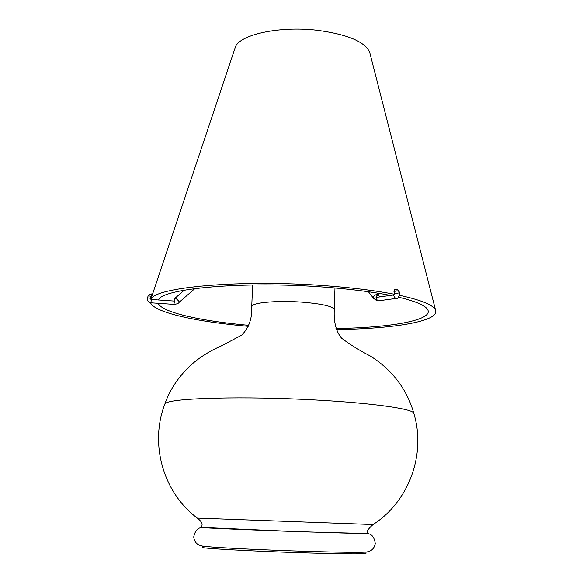 <?xml version="1.0" encoding="UTF-8"?>
<svg xmlns="http://www.w3.org/2000/svg" width="583" height="583" viewBox="0 0 583 583"><rect width="100%" height="100%" fill="white"/><g stroke="black" fill="none" stroke-linecap="round" stroke-linejoin="round"><path stroke-width="0.87" d="M390.384 295.428C372.056 291.799 349.807 289.008 323.631 287.069C243.832 280.955 161.892 288.417 158.438 299.983M158.139 303.298C161.637 312.306 200.588 321.051 248.679 325.329M235.073 47.93L235.124 47.784C238.25 34.878 278.966 25.659 317.436 30.301C348.087 34.47 365.548 41.947 369.811 52.725L369.848 52.871M336.318 329.548C393.029 328.863 438.773 321.371 435.69 310.63C434.211 305.39 422.128 300.274 399.457 295.289M394.327 294.247C375.27 290.553 352.336 287.718 325.525 285.721C241.063 279.228 154.495 287.164 150.917 299.349M335.961 328.528C388.948 327.748 431.026 320.657 428.133 310.659C426.858 306.097 416.976 301.6 398.495 297.177M150.567 302.774C154.109 312.473 196.522 321.852 248.249 326.32M334.292 309.682C333.097 306.352 322.246 303.83 301.746 302.132C279.497 300.5 255.682 302.242 252.373 305.579L251.725 306.687C252.286 318.391 248.919 327.894 241.617 335.196L220.768 346.185C209.997 350.871 200.348 356.905 191.814 364.288C178.85 376.122 169.85 389.422 164.814 404.194L165.55 403.392C170.331 398.014 244.845 395.937 316.926 400.069C373.404 403.13 413.478 408.982 413.813 413.311L413.821 413.325C405.906 385.268 388.016 367.115 370.147 355.943C359.281 350.325 349.742 344.393 341.529 338.133C336.041 331.435 333.629 321.962 334.285 309.711L334.97 287.973M198.118 518.112L197.302 518.076C204.458 523.855 201.273 524.54 201.951 527.426L282.106 530.989C338.636 533.066 371.342 533.853 367.764 533.503C366.211 531.966 367.982 528.97 373.084 524.525L198.118 518.112M367.574 533.54L302.439 531.805C252.359 530.064 201.295 527.863 201.98 527.528L202.141 527.469M364.258 552.159L363.952 552.181C353.575 552.626 322.027 551.839 301.557 551.175C277.493 550.469 219.317 548.064 204.378 546.329L204.116 546.293M202.33 546.038L202.272 547.342C200.166 548.333 251.091 551.19 301.433 552.757C342.221 553.974 363.741 554.171 365.986 553.34L366.015 552.043M151.74 294.357L150.487 298.525L151.354 299.494L174.485 301.09L173.902 304.384M175.024 298.226L175.038 298.204C174.893 297.155 180.395 302.388 179.258 302.205L179.251 302.22C178.741 303.349 176.97 304.086 173.945 304.413L174.346 298.642L173.865 301.047M396.163 298.43L378.352 300.85L377.281 300.427L376.297 298.97L376.057 297.432L393.656 294.976L394.378 293.919L393.977 291.566L394.589 289.591L396.95 289.255L399.115 291.434L396.95 290.822L393.977 291.566M373.506 298.292L373.441 298.19C373.309 296.419 374.432 295.151 376.807 294.4L378.615 294.962M378.877 300.799L378.105 300.85C375.525 298.685 375.437 296.674 377.857 294.823L380.116 296.864M150.538 298.292L147.499 297.818L148.169 295.843M151.216 296.288L148.177 295.821L148.403 295.333C150.844 293.949 151.966 293.613 151.777 294.328M151.354 299.494L150.859 302.803L173.938 304.384M393.656 294.976L394.414 297.512L396.229 298.416C397.468 298.904 398.583 297.57 399.566 294.415L399.501 293.541L398.641 293.001L394.356 293.672M369.811 52.725L435.69 310.63M235.124 47.784L150.822 299.283M164.821 404.179C149.43 443.896 163.094 492.518 197.302 518.076M251.725 306.658L252.636 284.956M413.813 413.311C426.26 454.048 409.077 501.54 373.084 524.518M201.98 527.528C197.775 527.717 195.028 530.843 193.731 536.914C194.35 542.671 197.899 545.812 204.378 546.329M367.727 533.605C371.91 534.101 374.417 537.424 375.263 543.567C374.22 549.266 370.453 552.137 363.952 552.181M150.859 302.803C148.592 302.424 147.404 301.098 147.31 298.817L147.499 297.818M184.25 290.203L175.038 298.204M194.919 288.578L179.251 302.22M175.024 298.219L174.346 298.642M377.128 293.052L378.52 294.83M373.441 298.19L376.88 300.799M368.39 291.733L373.463 298.234M377.004 300.828L378.433 300.879M399.501 293.541L399.115 291.434"/></g></svg>
